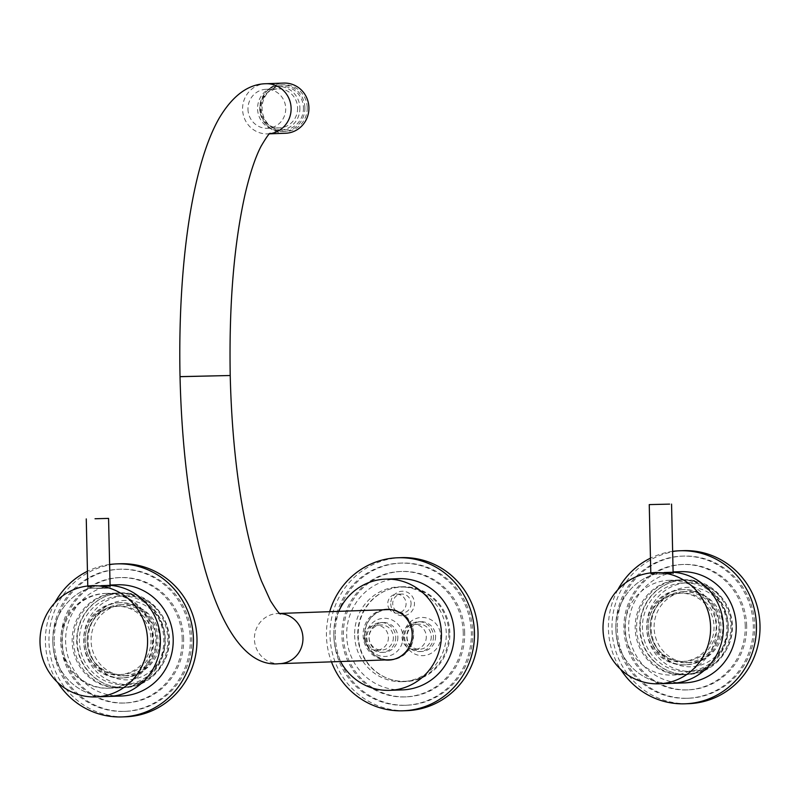 <?xml version="1.0" encoding="UTF-8"?>
<svg xmlns="http://www.w3.org/2000/svg" width="800" height="800" viewBox="0 0 800 800"><rect width="100%" height="100%" fill="white"/><g stroke="black" fill="none" stroke-linecap="round" stroke-linejoin="round"><path stroke-width="0.6" stroke-dasharray="4 3" d="M401.31 557.64A76.56 74.02 -92 0 0 330.02 635.77A76.56 74.02 -92 0 0 406.73 710.66M329.69 611.67A76.56 74.02 -92 0 0 326.46 635.89A76.56 74.02 -92 0 0 331.47 661.84M354.63 635.28A47.41 45.84 -92 0 0 402.14 681.66A47.41 45.84 -92 0 0 446.29 633.28A47.41 45.84 -92 0 0 398.78 586.89A47.41 45.84 -92 0 0 354.63 635.28M358.19 635.15A47.41 45.84 -92 0 0 405.7 681.54A47.41 45.84 -92 0 0 449.85 633.15A47.41 45.84 -92 0 0 402.34 586.77A47.41 45.84 -92 0 0 358.19 635.15M464.68 632.83A62.75 60.67 -92 0 0 401.8 571.44A62.75 60.67 -92 0 0 343.36 635.47A62.75 60.67 -92 0 0 406.25 696.87A62.75 60.67 -92 0 0 464.68 632.83M463.25 632.88A62.75 60.67 -92 0 0 400.37 571.49A62.75 60.67 -92 0 0 341.94 635.52A62.75 60.67 -92 0 0 404.82 696.92A62.75 60.67 -92 0 0 463.25 632.88M333.85 635.7A71.12 68.76 -92 0 0 405.12 705.28A71.12 68.76 -92 0 0 471.34 632.7A71.12 68.76 -92 0 0 400.07 563.12A71.12 68.76 -92 0 0 333.85 635.7M335.27 635.65A71.12 68.76 -92 0 0 406.54 705.23A71.12 68.76 -92 0 0 472.77 632.65A71.12 68.76 -92 0 0 401.5 563.07A71.12 68.76 -92 0 0 335.27 635.65M397.86 637.1A14.92 14.43 88 0 1 383.96 652.33A14.92 14.43 88 0 1 369.01 637.73A14.92 14.43 88 0 1 382.9 622.5A14.92 14.43 88 0 1 397.86 637.1M395.72 637.18A14.92 14.43 88 0 1 381.82 652.4A14.92 14.43 88 0 1 366.87 637.8A14.92 14.43 88 0 1 380.77 622.58A14.92 14.43 88 0 1 395.72 637.18M366.03 637.78A19.11 18.47 -92 0 0 384.93 656.48A19.11 18.47 -92 0 0 402.97 636.97A19.11 18.47 -92 0 0 384.07 618.28A19.11 18.47 -92 0 0 366.03 637.78M390.75 603.76A12.27 11.86 -92 0 0 402.89 615.77A12.27 11.86 -92 0 0 414.47 603.25A12.27 11.86 -92 0 0 402.33 591.24A12.27 11.86 -92 0 0 390.75 603.76M411.07 603.33A9.48 9.17 88 0 1 402.24 613.01A9.48 9.17 88 0 1 392.73 603.73A9.48 9.17 88 0 1 401.56 594.05A9.48 9.17 88 0 1 411.07 603.33M389.63 609.44A9.48 9.17 88 0 1 396.58 594.23A9.48 9.17 88 0 1 406.08 603.51A9.48 9.17 88 0 1 389.74 609.59M403.78 636.96A19.11 18.47 -92 0 0 422.68 655.65A19.11 18.47 -92 0 0 440.71 636.15A19.11 18.47 -92 0 0 421.81 617.45A19.11 18.47 -92 0 0 403.78 636.96M435.6 636.28A14.92 14.43 88 0 1 421.7 651.5A14.92 14.43 88 0 1 406.75 636.91A14.92 14.43 88 0 1 420.65 621.68A14.92 14.43 88 0 1 435.6 636.28M433.46 636.35A14.92 14.43 88 0 1 419.57 651.58A14.92 14.43 88 0 1 404.62 636.98A14.92 14.43 88 0 1 418.51 621.76A14.92 14.43 88 0 1 433.46 636.35M431.27 636.47A12.55 12.13 88 0 1 419.59 649.28A12.55 12.13 88 0 1 407.01 637A12.55 12.13 88 0 1 418.7 624.19A12.55 12.13 88 0 1 431.27 636.47M426.29 636.64A12.55 12.13 88 0 1 414.6 649.45A12.55 12.13 88 0 1 402.02 637.17A12.55 12.13 88 0 1 413.71 624.37A12.55 12.13 88 0 1 426.29 636.64M393.39 637.23A12.55 12.13 88 0 1 381.7 650.03A12.55 12.13 88 0 1 369.12 637.76A12.55 12.13 88 0 1 380.81 624.95A12.55 12.13 88 0 1 393.39 637.23M388.4 637.4A12.55 12.13 88 0 1 376.72 650.21A12.55 12.13 88 0 1 364.14 637.93A12.55 12.13 88 0 1 375.83 625.13A12.55 12.13 88 0 1 388.4 637.4M448.87 633.18A47.14 45.57 -92 0 0 402.24 587.05A47.14 45.57 -92 0 0 357.75 635.17A47.14 45.57 -92 0 0 404.38 681.3A47.14 45.57 -92 0 0 448.87 633.18M383.13 609.78A25.38 24.54 -92 0 0 363.11 635.27A25.38 24.54 -92 0 0 384.91 659.95M384.55 609.72A25.38 24.54 -92 0 0 364.53 635.22A25.38 24.54 -92 0 0 386.33 659.9M389.25 660.06A25.38 24.54 -92 0 0 389.97 660.05A25.38 24.54 -92 0 0 413.6 634.15A25.38 24.54 -92 0 0 388.17 609.32A25.38 24.54 -92 0 0 387.46 609.35M398.49 578.67A55.64 53.8 -92 0 0 346.68 635.45A55.64 53.8 -92 0 0 402.43 689.89M338.77 611.35A55.64 53.8 -92 0 0 333.86 635.91A55.64 53.8 -92 0 0 340.55 661.52M307.23 107.69A23.36 22.58 88 0 1 285.48 131.52A23.36 22.58 88 0 1 262.07 108.66A23.36 22.58 88 0 1 283.82 84.83A23.36 22.58 88 0 1 307.23 107.69M304.88 107.77A23.36 22.58 88 0 1 283.13 131.6A23.36 22.58 88 0 1 259.72 108.74A23.36 22.58 88 0 1 281.47 84.91A23.36 22.58 88 0 1 304.88 107.77M303.46 107.8A21.89 21.17 88 0 1 283.08 130.14A21.89 21.17 88 0 1 261.14 108.71A21.89 21.17 88 0 1 281.52 86.37A21.89 21.17 88 0 1 303.46 107.8M299.9 107.93A21.89 21.17 88 0 1 279.52 130.26A21.89 21.17 88 0 1 257.58 108.83A21.89 21.17 88 0 1 277.96 86.5A21.89 21.17 88 0 1 299.9 107.93M297.61 107.98A19.52 18.88 88 0 1 279.43 127.89A19.52 18.88 88 0 1 259.87 108.79A19.52 18.88 88 0 1 278.05 88.87A19.52 18.88 88 0 1 297.61 107.98M247.97 109.21A19.52 18.88 -92 0 0 267.53 128.31A19.52 18.88 -92 0 0 285.71 108.4A19.52 18.88 -92 0 0 266.15 89.29A19.52 18.88 -92 0 0 247.97 109.21M285.54 133.26A25.1 24.27 88 0 1 260.39 108.69A25.1 24.27 88 0 1 283.76 83.08M393.85 659.3A25.1 24.27 -92 0 0 413.33 634.16A25.1 24.27 -92 0 0 392.09 609.78M388.18 609.6A25.1 24.27 -92 0 0 364.8 635.2A25.1 24.27 -92 0 0 389.96 659.77M120.26 563.76A76.56 74.02 -92 0 0 48.98 641.89A76.56 74.02 -92 0 0 125.69 716.79M109.61 564.49A76.56 74.02 -92 0 0 87.45 571.27M54.83 602.84A76.56 74.02 -92 0 0 45.42 642.02A76.56 74.02 -92 0 0 57.66 682.45M73.59 641.4A47.41 45.84 -92 0 0 121.1 687.79A47.41 45.84 -92 0 0 165.25 639.4A47.41 45.84 -92 0 0 117.74 593.02A47.41 45.84 -92 0 0 73.59 641.4M77.15 641.28A47.41 45.84 -92 0 0 124.66 687.66A47.41 45.84 -92 0 0 168.81 639.28A47.41 45.84 -92 0 0 121.3 592.89A47.41 45.84 -92 0 0 77.15 641.28M183.64 638.95A62.75 60.67 -92 0 0 120.75 577.56A62.75 60.67 -92 0 0 62.32 641.6A62.75 60.67 -92 0 0 125.2 702.99A62.75 60.67 -92 0 0 183.64 638.95M182.21 639A62.75 60.67 -92 0 0 119.33 577.61A62.75 60.67 -92 0 0 60.9 641.65A62.75 60.67 -92 0 0 123.78 703.04A62.75 60.67 -92 0 0 182.21 639M52.81 641.83A71.12 68.76 -92 0 0 124.08 711.4A71.12 68.76 -92 0 0 190.3 638.83A71.12 68.76 -92 0 0 119.03 569.25A71.12 68.76 -92 0 0 52.81 641.83M54.23 641.77A71.12 68.76 -92 0 0 125.5 711.35A71.12 68.76 -92 0 0 191.73 638.78A71.12 68.76 -92 0 0 120.46 569.2A71.12 68.76 -92 0 0 54.23 641.77M683.28 550.65A76.56 74.02 -92 0 0 611.99 628.77A76.56 74.02 -92 0 0 688.71 703.67M672.63 551.38A76.56 74.02 -92 0 0 650.47 558.16M617.85 589.72A76.56 74.02 -92 0 0 608.43 628.9A76.56 74.02 -92 0 0 620.67 669.34M636.61 628.28A47.41 45.84 -92 0 0 684.12 674.67A47.41 45.84 -92 0 0 728.27 626.29A47.41 45.84 -92 0 0 680.76 579.9A47.41 45.84 -92 0 0 636.61 628.28M640.17 628.16A47.41 45.84 -92 0 0 687.68 674.54A47.41 45.84 -92 0 0 731.83 626.16A47.41 45.84 -92 0 0 684.32 579.77A47.41 45.84 -92 0 0 640.17 628.16M746.66 625.84A62.75 60.67 -92 0 0 683.77 564.44A62.75 60.67 -92 0 0 625.34 628.48A62.75 60.67 -92 0 0 688.22 689.87A62.75 60.67 -92 0 0 746.66 625.84M745.23 625.89A62.75 60.67 -92 0 0 682.35 564.49A62.75 60.67 -92 0 0 623.91 628.53A62.75 60.67 -92 0 0 686.8 689.93A62.75 60.67 -92 0 0 745.23 625.89M615.83 628.71A71.12 68.76 -92 0 0 687.09 698.29A71.12 68.76 -92 0 0 753.32 625.71A71.12 68.76 -92 0 0 682.05 556.13A71.12 68.76 -92 0 0 615.83 628.71M617.25 628.66A71.12 68.76 -92 0 0 688.52 698.24A71.12 68.76 -92 0 0 754.74 625.66A71.12 68.76 -92 0 0 683.47 556.08A71.12 68.76 -92 0 0 617.25 628.66M688.66 587.3A39.74 38.43 -92 0 0 651.14 627.87A39.74 38.43 -92 0 0 690.46 666.77A39.74 38.43 -92 0 0 727.97 626.2A39.74 38.43 -92 0 0 688.66 587.3M689.3 662.62A35.56 34.38 88 0 1 654.12 628.06A35.56 34.38 88 0 1 687.23 591.53A35.56 34.38 88 0 1 687.68 591.52A35.56 34.38 88 0 1 722.86 626.09A35.56 34.38 88 0 1 689.75 662.61A35.56 34.38 88 0 1 689.3 662.62M683.77 591.66A35.56 34.38 -92 0 0 683.31 591.67A35.56 34.38 -92 0 0 650.21 628.19A35.56 34.38 -92 0 0 685.38 662.76A35.56 34.38 -92 0 0 685.83 662.75A35.56 34.38 -92 0 0 718.94 626.23A35.56 34.38 -92 0 0 683.77 591.66M690.56 671.37A44.35 42.88 -92 0 0 691.13 671.35A44.35 42.88 -92 0 0 732.41 625.81A44.35 42.88 -92 0 0 688.55 582.7A44.35 42.88 -92 0 0 687.98 582.71A44.35 42.88 -92 0 0 646.7 628.26A44.35 42.88 -92 0 0 690.56 671.37M686.29 671.52A44.35 42.88 -92 0 0 686.86 671.5A44.35 42.88 -92 0 0 728.14 625.96A44.35 42.88 -92 0 0 684.28 582.85A44.35 42.88 -92 0 0 683.71 582.87A44.35 42.88 -92 0 0 642.43 628.41A44.35 42.88 -92 0 0 686.29 671.52M686.35 674.31A47.14 45.57 -92 0 0 730.85 626.19A47.14 45.57 -92 0 0 684.22 580.06A47.14 45.57 -92 0 0 639.72 628.18A47.14 45.57 -92 0 0 686.35 674.31M669.75 580.3A47.41 45.84 -92 0 0 669.15 580.31A47.41 45.84 -92 0 0 625.01 629.01A47.41 45.84 -92 0 0 671.9 675.1A47.41 45.84 -92 0 0 672.51 675.08A47.41 45.84 -92 0 0 716.65 626.39A47.41 45.84 -92 0 0 669.75 580.3M679.94 579.93A47.41 45.84 -92 0 0 679.33 579.95A47.41 45.84 -92 0 0 635.19 628.65A47.41 45.84 -92 0 0 682.09 674.74A47.41 45.84 -92 0 0 682.69 674.72A47.41 45.84 -92 0 0 726.83 626.02A47.41 45.84 -92 0 0 679.94 579.93M680.46 571.68A55.64 53.8 -92 0 0 628.66 628.83A55.64 53.8 -92 0 0 683.7 682.91A55.64 53.8 -92 0 0 684.41 682.89M673.1 571.94L667.65 572.13A55.64 53.8 -92 0 1 673.1 572.23A55.64 53.8 -92 0 0 668.36 572.11A55.64 53.8 -92 0 0 667.65 572.13A55.64 53.8 -92 0 0 615.84 629.28A55.64 53.8 -92 0 0 670.88 683.37M682.29 589.62A37.65 36.4 -92 0 0 681.81 589.63A37.65 36.4 -92 0 0 646.76 628.3A37.65 36.4 -92 0 0 684 664.9A37.65 36.4 -92 0 0 684.48 664.89A37.65 36.4 -92 0 0 719.54 626.22A37.65 36.4 -92 0 0 682.29 589.62M683.72 589.57A37.65 36.4 -92 0 0 683.24 589.58A37.65 36.4 -92 0 0 648.18 628.25A37.65 36.4 -92 0 0 685.43 664.85A37.65 36.4 -92 0 0 685.91 664.84A37.65 36.4 -92 0 0 720.96 626.17A37.65 36.4 -92 0 0 683.72 589.57M680.24 593.18A34.17 33.03 -92 0 0 679.8 593.19A34.17 33.03 -92 0 0 647.99 628.28A34.17 33.03 -92 0 0 681.79 661.49A34.17 33.03 -92 0 0 682.22 661.48A34.17 33.03 -92 0 0 714.03 626.39A34.17 33.03 -92 0 0 680.24 593.18M682.37 593.1A34.17 33.03 -92 0 0 681.94 593.12A34.17 33.03 -92 0 0 650.13 628.21A34.17 33.03 -92 0 0 683.92 661.42A34.17 33.03 -92 0 0 684.36 661.41A34.17 33.03 -92 0 0 716.17 626.31A34.17 33.03 -92 0 0 682.37 593.1M125.64 600.42A39.74 38.43 -92 0 0 88.12 640.99A39.74 38.43 -92 0 0 127.44 679.88A39.74 38.43 -92 0 0 164.96 639.31A39.74 38.43 -92 0 0 125.64 600.42M126.28 675.74A35.56 34.38 88 0 1 91.1 641.17A35.56 34.38 88 0 1 124.21 604.65A35.56 34.38 88 0 1 124.66 604.64A35.56 34.38 88 0 1 159.84 639.2A35.56 34.38 88 0 1 126.73 675.73A35.56 34.38 88 0 1 126.28 675.74M120.75 604.77A35.56 34.38 -92 0 0 120.29 604.79A35.56 34.38 -92 0 0 87.19 641.31A35.56 34.38 -92 0 0 122.36 675.88A35.56 34.38 -92 0 0 122.82 675.87A35.56 34.38 -92 0 0 155.92 639.34A35.56 34.38 -92 0 0 120.75 604.77M127.55 684.48A44.35 42.88 -92 0 0 128.11 684.47A44.35 42.88 -92 0 0 169.4 638.92A44.35 42.88 -92 0 0 125.53 595.81A44.35 42.88 -92 0 0 124.97 595.83A44.35 42.88 -92 0 0 83.68 641.38A44.35 42.88 -92 0 0 127.55 684.48M123.27 684.64A44.35 42.88 -92 0 0 123.84 684.62A44.35 42.88 -92 0 0 165.12 639.07A44.35 42.88 -92 0 0 121.26 595.97A44.35 42.88 -92 0 0 120.69 595.98A44.35 42.88 -92 0 0 79.41 641.53A44.35 42.88 -92 0 0 123.27 684.64M123.34 687.42A47.14 45.57 -92 0 0 167.83 639.31A47.14 45.57 -92 0 0 121.2 593.18A47.14 45.57 -92 0 0 76.71 641.29A47.14 45.57 -92 0 0 123.34 687.42M106.74 593.41A47.41 45.84 -92 0 0 106.13 593.43A47.41 45.84 -92 0 0 61.99 642.13A47.41 45.84 -92 0 0 108.89 688.22A47.41 45.84 -92 0 0 109.49 688.2A47.41 45.84 -92 0 0 153.63 639.5A47.41 45.84 -92 0 0 106.74 593.41M116.92 593.05A47.41 45.84 -92 0 0 116.31 593.07A47.41 45.84 -92 0 0 72.17 641.77A47.41 45.84 -92 0 0 119.07 687.86A47.41 45.84 -92 0 0 119.68 687.84A47.41 45.84 -92 0 0 163.82 639.14A47.41 45.84 -92 0 0 116.92 593.05M117.45 584.79A55.64 53.8 -92 0 0 65.64 641.94A55.64 53.8 -92 0 0 120.68 696.03A55.64 53.8 -92 0 0 121.39 696.01M110.08 585.06L104.63 585.25A55.64 53.8 -92 0 1 110.09 585.34A55.64 53.8 -92 0 0 105.34 585.23A55.64 53.8 -92 0 0 104.63 585.25A55.64 53.8 -92 0 0 52.83 642.4A55.64 53.8 -92 0 0 107.86 696.49M119.28 602.73A37.65 36.4 -92 0 0 118.8 602.75A37.65 36.4 -92 0 0 83.74 641.42A37.65 36.4 -92 0 0 120.99 678.02A37.65 36.4 -92 0 0 121.47 678.01A37.65 36.4 -92 0 0 156.52 639.33A37.65 36.4 -92 0 0 119.28 602.73M120.7 602.68A37.65 36.4 -92 0 0 120.22 602.7A37.65 36.4 -92 0 0 85.17 641.37A37.65 36.4 -92 0 0 122.41 677.97A37.65 36.4 -92 0 0 122.89 677.96A37.65 36.4 -92 0 0 157.94 639.28A37.65 36.4 -92 0 0 120.7 602.68M117.22 606.3A34.17 33.03 -92 0 0 116.78 606.31A34.17 33.03 -92 0 0 84.98 641.4A34.17 33.03 -92 0 0 118.77 674.61A34.17 33.03 -92 0 0 119.21 674.6A34.17 33.03 -92 0 0 151.01 639.51A34.17 33.03 -92 0 0 117.22 606.3M119.36 606.22A34.17 33.03 -92 0 0 118.92 606.23A34.17 33.03 -92 0 0 87.11 641.32A34.17 33.03 -92 0 0 120.91 674.53A34.17 33.03 -92 0 0 121.34 674.52A34.17 33.03 -92 0 0 153.15 639.43A34.17 33.03 -92 0 0 119.36 606.22M658.32 572.46L650.92 573.77L664.15 572.26L673.12 573.01M664.15 572.26L667.65 572.13A55.64 53.8 -92 0 0 615.83 628.91A55.64 53.8 -92 0 0 671.59 683.35M95.31 585.58L87.9 586.88L101.13 585.37L110.1 586.13M101.13 585.37L104.63 585.25A55.64 53.8 -92 0 0 52.82 642.03A55.64 53.8 -92 0 0 108.57 696.46M60.77 641.86A47.41 45.84 88 0 1 105.53 593.45A47.41 45.84 88 0 1 152.43 639.86A47.41 45.84 88 0 1 107.68 688.26A47.41 45.84 88 0 1 60.77 641.86M90.63 588.29L107.35 587.92L90.63 588.29M87.94 588.35L110.04 587.86L87.94 588.35M671.17 573.83L650.83 574.31L671.17 573.83M96.62 588.46L110.15 588.11L96.62 588.46M230.22 375.51L180.03 376.63M269.72 133.73A25.1 24.27 88 0 1 267.73 133.89A25.1 24.27 88 0 1 267.4 133.9A25.1 24.27 88 0 1 242.58 109.32A25.1 24.27 88 0 1 265.95 83.72M279.96 613.53A25.1 24.27 -92 0 0 278.13 613.5A25.1 24.27 -92 0 0 277.8 613.51A25.1 24.27 -92 0 0 254.42 639.12A25.1 24.27 -92 0 0 279.25 663.69L279.25 663.69M230.22 375.57L180.03 376.69M405.7 681.54L402.14 681.66M401.8 571.44L400.37 571.49M406.54 705.23L405.12 705.28M401.5 563.07L400.07 563.12M406.25 696.87L404.82 696.92M402.34 586.77L398.78 586.89M381.82 652.4L383.96 652.33M397.25 613.18L402.24 613.01M419.57 651.58L421.7 651.5M414.6 649.45L419.59 649.28M376.72 650.21L381.7 650.03M375.83 625.13L380.81 624.95M413.71 624.37L418.7 624.19M418.51 621.76L420.65 621.68M396.58 594.23L401.56 594.05M380.77 622.58L382.9 622.5M389.97 660.05L388.54 660.1M388.17 609.32L386.74 609.37M280.6 613.98L277.8 613.51L279.84 613.44M283.13 131.6L285.48 131.52M279.52 130.26L283.08 130.14M267.53 128.31L279.43 127.89M270.29 133.3L267.73 133.89L269.62 133.82M266.15 89.29L278.05 88.87M277.96 86.5L281.52 86.37M281.47 84.91L283.82 84.83M124.66 687.66L121.1 687.79M120.75 577.56L119.33 577.61M125.5 711.35L124.08 711.4M120.46 569.2L119.03 569.25M125.2 702.99L123.78 703.04M121.3 592.89L117.74 593.02M687.68 674.54L684.12 674.67M683.77 564.44L682.35 564.49M688.52 698.24L687.09 698.29M683.47 556.08L682.05 556.13M688.22 689.87L686.8 689.93M684.32 579.77L680.76 579.9M687.23 591.53L683.31 591.67M691.13 671.35L686.86 671.5M687.98 582.71L683.71 582.87M689.75 662.61L685.83 662.75M679.33 579.95L669.15 580.31M682.69 674.72L672.51 675.08M683.24 589.58L681.81 589.63M681.94 593.12L679.8 593.19M684.36 661.41L682.22 661.48M685.91 664.84L684.48 664.89M124.21 604.65L120.29 604.79M128.11 684.47L123.84 684.62M124.97 595.83L120.69 595.98M126.73 675.73L122.82 675.87M116.31 593.07L106.13 593.43M119.68 687.84L109.49 688.2M120.22 602.7L118.8 602.75M118.92 606.23L116.78 606.31M121.34 674.52L119.21 674.6M122.89 677.96L121.47 678.01M650.8 572.89L650.83 574.31M673.13 573.28L673.14 573.81M110.11 586.4L110.15 588.11M87.78 586L87.84 588.62"/><path stroke-width="1.2" d="M331.47 661.84A76.56 74.02 -92 0 0 403.17 710.79L406.73 710.66A76.56 74.02 -92 0 0 478.02 632.54A76.56 74.02 -92 0 0 401.31 557.64L397.75 557.77A76.56 74.02 -92 0 0 329.69 611.67M403.17 710.79A76.56 74.02 -92 0 0 474.46 632.66A76.56 74.02 -92 0 0 397.75 557.77M384.91 659.95A25.38 24.54 -92 0 0 388.54 660.1A25.38 24.54 -92 0 0 412.18 634.2A25.38 24.54 -92 0 0 386.74 609.37A25.38 24.54 -92 0 0 383.13 609.78M386.33 659.9A25.38 24.54 -92 0 0 389.25 660.06M340.55 661.52A55.64 53.8 -92 0 0 389.62 690.34L402.43 689.89A55.64 53.8 -92 0 0 454.24 633.11A55.64 53.8 -92 0 0 398.49 578.67L385.67 579.13A55.64 53.8 -92 0 0 338.77 611.35M389.62 690.34A55.64 53.8 -92 0 0 441.43 633.56A55.64 53.8 -92 0 0 385.67 579.13M387.46 609.35A25.38 24.54 -92 0 0 384.55 609.72M279.25 663.69A25.1 24.27 -92 0 0 279.58 663.68L278.98 663.7C220.8 670.11 183.84 537.53 180.03 376.69L180.03 376.63C177.75 268.54 191.51 166.34 219.22 118.12C232.72 95.51 248.3 84.04 265.95 83.72L283.76 83.08A25.1 24.27 88 0 1 308.91 107.65A25.1 24.27 88 0 1 285.54 133.26L269.62 133.82M392.09 609.78A25.1 24.27 -92 0 0 388.18 609.6L279.84 613.44M279.96 613.53A25.1 24.27 -92 0 1 302.95 638.08A25.1 24.27 -92 0 1 279.58 663.68L389.96 659.77A25.1 24.27 -92 0 0 393.85 659.3M57.66 682.45A76.56 74.02 -92 0 0 122.13 716.92L125.69 716.79A76.56 74.02 -92 0 0 196.98 638.66A76.56 74.02 -92 0 0 120.26 563.76L116.7 563.89A76.56 74.02 -92 0 0 109.61 564.49M122.13 716.92A76.56 74.02 -92 0 0 193.42 638.79A76.56 74.02 -92 0 0 116.7 563.89M87.45 571.27A76.56 74.02 -92 0 0 54.83 602.84M620.67 669.34A76.56 74.02 -92 0 0 685.15 703.8L688.71 703.67A76.56 74.02 -92 0 0 760 625.55A76.56 74.02 -92 0 0 683.28 550.65L679.72 550.77A76.56 74.02 -92 0 0 672.63 551.38M685.15 703.8A76.56 74.02 -92 0 0 756.44 625.67A76.56 74.02 -92 0 0 679.72 550.77M650.47 558.16A76.56 74.02 -92 0 0 617.85 589.72M670.88 683.37A55.64 53.8 -92 0 0 671.59 683.35L684.41 682.89A55.64 53.8 -92 0 0 736.21 625.75A55.64 53.8 -92 0 0 681.17 571.66A55.64 53.8 -92 0 0 680.46 571.68L673.1 571.94M671.59 683.35A55.64 53.8 -92 0 0 723.41 628.66A55.64 53.8 -92 0 0 673.1 572.23A55.64 53.8 -92 0 1 723.4 626.57A55.64 53.8 -92 0 1 671.59 683.35L658.77 683.8A55.64 53.8 -92 0 0 710.59 627.02A55.64 53.8 -92 0 0 654.83 572.59A55.64 53.8 -92 0 0 603.02 629.37A55.64 53.8 -92 0 0 658.77 683.8M107.86 696.49A55.64 53.8 -92 0 0 108.57 696.46L121.39 696.01A55.64 53.8 -92 0 0 173.19 638.86A55.64 53.8 -92 0 0 118.16 584.77A55.64 53.8 -92 0 0 117.45 584.79L110.08 585.06M108.57 696.46A55.64 53.8 -92 0 0 160.39 641.77A55.64 53.8 -92 0 0 110.09 585.34A55.64 53.8 -92 0 1 160.39 639.68A55.64 53.8 -92 0 1 108.57 696.46L95.76 696.92A55.64 53.8 -92 0 0 147.57 640.14A55.64 53.8 -92 0 0 91.81 585.7A55.64 53.8 -92 0 0 40 642.48A55.64 53.8 -92 0 0 95.76 696.92M673.12 573.01L654.83 572.59M110.1 586.13L91.81 585.7M669.59 504.12L649.25 504.6L669.59 504.12M95.04 518.75L108.57 518.4L95.04 518.75M180.03 376.63L230.22 375.51C228.96 304.23 233.99 243.47 245.32 193.25C250.18 172.75 255.42 157.1 261.04 146.3C266.38 137.25 269.46 132.92 270.29 133.3M265.95 83.72A25.1 24.27 88 0 1 266.28 83.71A25.1 24.27 88 0 1 291.11 108.28A25.1 24.27 88 0 1 269.72 133.73M180.03 376.69L230.22 375.51M280.6 613.98C279.73 614.42 276.35 610.02 270.45 600.78L261.41 580.89C255.36 565.04 249.96 545.35 245.19 521.83C236.53 478.17 231.54 429.42 230.22 375.57M649.25 504.6L650.8 572.89M671.56 504.1L673.13 573.28M108.57 518.4L110.11 586.4M86.26 518.91L87.78 586"/></g></svg>

